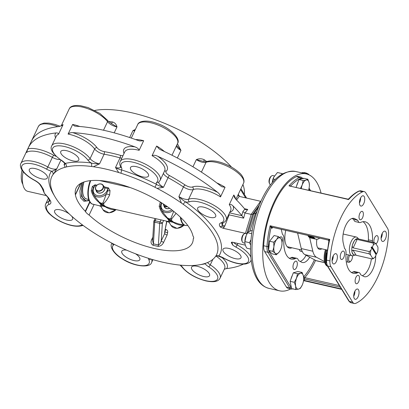 <?xml version="1.0" encoding="UTF-8"?>
<svg xmlns="http://www.w3.org/2000/svg" width="409" height="409" viewBox="0 0 409 409"><rect width="100%" height="100%" fill="white"/><g stroke="black" fill="none" stroke-linecap="round" stroke-linejoin="round"><path stroke-width="0.61" d="M307.824 235.415A13.431 6.232 102.9 0 0 310.497 237.941L311.244 238.11A13.431 6.232 -77.1 0 1 308.57 235.584M327.266 265.809A13.431 6.232 -77.1 0 1 326.198 249.822M325.452 249.654A13.431 6.232 102.9 0 0 327.548 266.269M92.751 189.214L93.426 194.198A8.635 6.917 -31.6 0 1 92.582 190.865L93.37 187.665L94.832 185.579A2.878 1.334 102.9 0 0 95.133 184.771L92.342 186.484L91.273 190.819C92.546 195.405 95.077 199.229 98.871 202.286L100.66 204.372L102.168 204.751L101.274 205.737A2.878 2.781 -128.3 0 1 101.636 205.988L103.063 206.151L102.168 204.751L105.512 206.709A2.878 1.196 115.8 0 1 105.732 206.652L103.707 205.067L102.168 204.751L103.339 203.181A2.878 2.454 38.1 0 0 102.935 203.017L101.304 203.288L99.295 202.184L95.139 196.985L93.426 194.198A8.635 6.917 -31.6 0 0 106.35 194.019L102.935 203.017M103.707 205.067L103.722 203.396A2.878 2.454 38.1 0 0 103.339 203.181M103.063 206.151L105.277 206.821A2.878 1.196 115.8 0 1 105.512 206.709M100.66 204.372L100.88 205.543A2.878 2.781 -128.3 0 1 101.274 205.737M101.304 203.288L102.168 204.751L99.101 202.21A2.878 0.874 132.6 0 1 99.295 202.184M105.277 206.821C108.998 209.05 112.567 209.996 115.987 209.659L116.074 209.592M101.345 207.051L101.636 205.988M96.1 190.308A4.627 3.707 -31.6 0 0 100.977 192.971A4.627 3.707 -31.6 0 0 104.822 187.864L108.083 188.61L107.731 190.952L106.35 194.019A2.878 1.038 22.3 0 1 109.638 195.027L110.026 190.533L108.385 187.808L104.443 186.903L103.375 185.66M108.385 187.808A2.878 1.334 102.9 0 1 108.083 188.61L107.102 190.696A0.961 0.363 25.2 0 1 107.731 190.952A2.878 0.567 170 0 0 110.026 190.533M100.88 205.543L99.643 205.834L101.34 207.046L103.058 209.837A8.635 6.917 148.4 0 0 115.987 209.659A2.878 1.81 72.5 0 1 116.008 209.577M92.342 186.484A2.878 0.578 -144.3 0 1 93.37 187.665A0.961 0.363 -154.8 0 1 93.845 187.665L94.832 185.579L96.263 185.906M92.531 190.732L91.273 190.819M103.722 203.396C105.691 201.657 107.659 198.866 109.638 195.027M110.696 208.36L105.732 206.652M90.261 180.66A17.219 7.991 102.9 0 0 91.948 203.938L99.602 205.824M104.684 188.022L104.443 186.903L104.684 188.022A4.412 3.538 148.4 0 1 101.769 192.619A4.412 3.538 148.4 0 1 96.775 191.591A4.412 3.538 148.4 0 1 96.473 190.916M103.717 186.218L104.336 187.051M187.69 225.339A17.219 7.991 -77.1 0 1 186.325 225.543A17.219 7.991 -77.1 0 1 180.896 217.67M83.855 182.02A13.236 6.14 102.9 0 0 82.598 188.38A13.236 6.14 102.9 0 0 83.615 196.141M88.922 200.139L87.368 200.676A15.348 7.122 -77.1 0 1 85.778 200.691A15.348 7.122 -77.1 0 1 81.549 188.728L82.526 182.526M94.065 204.556L89.101 215.062A9.591 3.64 25.3 0 1 85.476 211.627L85.251 211.259L89.719 201.801M169.587 208.227A4.412 3.538 148.4 0 1 164.709 207.153A4.412 3.538 148.4 0 1 164.403 206.479M183.932 225.129A2.878 1.81 72.5 0 0 183.912 225.211A8.635 6.917 148.4 0 1 170.982 225.39L169.265 222.598L169.561 221.535L173.201 222.368C176.923 224.602 180.492 225.548 183.912 225.211L183.999 225.144M170.988 221.704L170.093 220.298L173.436 222.256A2.878 1.196 115.8 0 1 173.656 222.205L171.632 220.62L171.647 218.948L176.09 213.319M173.702 211.366L170.86 218.57A2.878 2.454 -141.9 0 1 171.264 218.728L170.093 220.298L171.632 220.62M171.264 218.728A2.878 2.454 -141.9 0 1 171.647 218.948M160.456 206.284L159.198 206.371C160.471 210.957 163.007 214.781 166.795 217.833L168.585 219.919L170.093 220.298L169.198 221.284A2.878 2.781 -128.3 0 1 169.561 221.535M168.585 219.919L168.799 221.095A2.878 2.781 -128.3 0 1 169.198 221.284M170.86 218.57L169.224 218.841L170.093 220.298L167.025 217.757A2.878 0.874 132.6 0 1 167.22 217.736L163.063 212.537L161.345 209.745A8.635 6.917 -31.6 0 0 172.9 210.727M169.224 218.841L167.22 217.736M160.676 204.751L161.345 209.745A8.635 6.917 -31.6 0 1 160.507 206.417L160.676 204.751L161.529 202.787M160.277 202.015L160.262 202.036A2.878 0.578 -144.3 0 1 161.294 203.212A0.961 0.363 -154.8 0 1 161.77 203.212L161.867 203.002M160.262 202.036L159.198 206.371M178.621 223.912L173.656 222.205M168.799 221.095L167.526 221.371M163.983 205.799A4.657 3.732 -31.6 0 0 169.653 208.278M85.778 200.691L81.539 196.673L81.549 188.728M81.759 182.869L79.857 191.013L80.476 197.736L83.947 201.284L89.131 200.661M176.954 264.761L175.026 264.485A91.13 34.581 25.3 0 1 149.725 258.698L147.557 258.033A91.171 34.596 25.3 0 1 113.518 243.999L111.396 242.895A91.13 34.581 25.3 0 1 87.015 228.212L85.19 226.939A91.171 34.596 25.3 0 1 50.956 178.917A91.171 34.596 25.3 0 1 53.068 174.5L53.676 173.784A91.13 34.581 25.3 0 1 65.077 167.291L66.314 166.954A91.171 34.596 25.3 0 1 91.468 166.473L93.395 166.749A91.13 34.581 25.3 0 1 118.697 172.542L120.865 173.201A91.171 34.596 25.3 0 1 154.904 187.235L157.025 188.339A91.13 34.581 25.3 0 1 181.407 203.022L183.232 204.301A91.171 34.596 25.3 0 1 215.415 256.658A91.171 34.596 25.3 0 1 215.354 256.734L214.745 257.45A91.13 34.581 25.3 0 1 203.345 263.948L202.107 264.28A91.171 34.596 25.3 0 1 176.954 264.761M80.885 183.324L75.404 194.909A9.591 3.64 25.3 0 1 75.343 194.526A64.269 24.387 -154.7 0 1 76.105 188.15A64.269 24.387 -154.7 0 1 121.228 184.628A64.269 24.387 -154.7 0 1 182.225 218.994A9.591 3.64 25.3 0 1 182.69 219.469A64.269 24.387 -154.7 0 1 192.93 235.911L193.16 236.279A9.591 3.64 25.3 0 1 193.549 238.483A9.591 3.64 25.3 0 1 193.242 238.902L193.682 237.982M89.101 215.062A64.269 24.387 -154.7 0 0 149.489 247.256A64.269 24.387 -154.7 0 0 192.317 243.084A64.269 24.387 -154.7 0 0 193.242 238.902M75.404 194.909A64.269 24.387 -154.7 0 0 85.251 211.259M200.553 264.608A94.009 35.67 -154.7 0 0 205.165 263.79L205.349 263.345M243.329 264.148A124.704 47.321 25.3 0 1 226.586 268.59A23.983 9.1 -154.7 0 0 221.647 257.184M224.321 269.204L226.586 268.59M82.695 225.119A9.591 3.64 -154.7 0 0 80.941 225.4A20.143 7.643 25.3 0 1 55.348 218.324A20.143 7.643 25.3 0 1 49.279 204.377A11.513 4.366 -154.7 0 0 50.281 200.609L48.62 197.895A1.917 1.534 148.5 0 1 47.741 197.291L47.741 197.291A1.917 1.534 148.5 0 1 47.73 197.276M50.281 200.609A1.917 1.534 -31.5 0 1 49.402 200.006L47.741 197.291L44.341 193.242L42.858 189.485M61.907 125.583L58.906 126.534A124.704 47.321 -154.7 0 0 31.519 141.059L28.482 147.48A124.704 47.321 25.3 0 1 55.869 132.956A23.983 9.1 -154.7 0 0 55.552 137.807M61.928 125.573L63.078 124.627L58.523 134.254C58.421 133.222 57.536 132.787 55.869 132.956M56.079 156.304A5.757 2.183 25.3 0 1 53.732 155.251A23.983 9.1 -154.7 0 0 27.889 148.891L26.513 152.485A22.066 8.374 25.3 0 1 52.367 157.363A7.674 2.914 -154.7 0 0 60.041 159.505M27.889 148.891A124.704 47.321 25.3 0 1 28.482 147.48M107.49 120.272A1.917 1.452 143.7 0 1 107.541 121.703A22.066 8.374 25.3 0 0 86.56 108.278A22.066 8.374 25.3 0 0 69.213 108.906C70.328 106.166 73.973 105.062 80.154 105.599L88.099 107.572L99.837 113.395L107.49 120.272C107.378 120.527 108.651 121.575 111.314 123.431L116.994 126.928C116.371 124.351 114.883 122.695 112.536 121.959A2.878 1.743 -82.9 0 1 111.049 123.267M93.395 166.749L99.551 163.84C95.778 163.886 92.955 163.585 91.084 162.935A94.009 35.67 -154.7 0 0 65.154 163.431C65.307 164.116 64.949 164.474 64.085 164.52L65.077 167.291M122.997 155.645A5.757 2.183 25.3 0 1 120.394 155.323A93.053 35.307 -154.7 0 0 104.096 151.591A5.757 2.183 25.3 0 1 96.999 147.675A23.983 9.1 -154.7 0 0 72.792 132.634C71.038 132.465 69.469 132.945 68.093 134.075L72.644 124.443L74.464 125.998L75.829 126.212A124.704 47.321 -154.7 0 1 137.915 140.425L139.934 140.977L143.671 140.706L139.121 150.333C138.763 148.927 137.352 147.767 134.883 146.846A23.983 9.1 -154.7 0 0 124.019 153.482M72.792 132.634A124.704 47.321 25.3 0 1 134.883 146.846M157.025 188.339L163.513 187.281C160.011 186.238 157.675 185.262 156.499 184.347A94.009 35.67 -154.7 0 0 121.396 169.878C120.251 169.837 118.288 169.04 115.512 167.496L118.697 172.542M152.071 155.671L156.621 146.044L159.173 148.958L160.824 149.868A124.704 47.321 -154.7 0 1 220.645 185.906L221.934 186.77L225.057 187.271L220.502 196.898C220.405 195.318 219.439 193.794 217.614 192.327A23.983 9.1 -154.7 0 0 192.399 186.995A5.757 2.183 25.3 0 1 185.108 184.986A93.053 35.307 -154.7 0 0 169.403 175.527A5.757 2.183 25.3 0 1 166.182 171.202A23.983 9.1 -154.7 0 0 157.787 156.289C155.599 155.2 153.692 154.996 152.071 155.671A22.066 8.374 25.3 0 1 164.679 170.722L160.129 180.349A22.066 8.374 -154.7 0 0 143.758 163.355A22.066 8.374 -154.7 0 0 120.236 161.494C119.494 162.751 119.607 164.551 120.578 166.892A1.917 1.605 -25.7 0 0 121.545 167.664A20.143 7.643 25.3 0 1 140.251 164.536A20.143 7.643 25.3 0 1 156.8 182.199A9.591 3.64 -154.7 0 0 156.499 184.347L154.904 187.235M157.787 156.289A124.704 47.321 25.3 0 1 217.614 192.327M135.369 129.474L132.961 130.583L134.858 130.558M176.647 145.41L180.957 150.369L177.429 143.748M245.364 245.165L232.44 242.205L231.351 242.327L231.407 242.849L232.849 245.201A11.513 4.366 -154.7 0 0 235.896 247.102A20.143 7.643 25.3 0 1 247.721 262.363A20.143 7.643 25.3 0 1 223.866 258.12A1.917 0.307 119.1 0 1 223.692 258.191L217.874 255.957L218.83 256.008A94.009 35.67 -154.7 0 0 185.706 201.939C183.973 201.105 181.703 199.306 178.891 196.545L181.407 203.028M206.729 161.57A91.13 34.581 -154.7 0 0 204.26 159.771C201.673 158.467 199.035 158.426 196.34 159.633L203.155 161.31C205.558 161.719 206.806 161.79 206.893 161.519A1.917 1.672 68.9 0 0 206.059 162.312A22.066 8.374 25.3 0 1 230.569 167.925A22.066 8.374 25.3 0 1 243.549 183.181L235.901 199.362M42.868 189.525L42.5 188.738A1.917 1.534 -31.5 0 0 42.505 188.743A1.917 1.534 -31.5 0 0 43.38 189.347L41.12 185.655A11.513 4.366 -154.7 0 0 34.422 180.124A20.143 7.643 25.3 0 1 22.597 164.863A20.143 7.643 25.3 0 1 46.452 169.101A1.917 0.307 -60.9 0 0 47.812 166.99A22.066 8.374 -154.7 0 0 20.905 163.39L38.354 126.483A22.066 8.374 25.3 0 1 57.93 126.652M41.882 187.573L44.341 193.242L46.186 195.41M23.149 171.683A19.187 8.901 102.9 0 0 27.766 191.346L46.37 195.604M229.955 211.939A1.917 1.646 -107.7 0 1 230.088 212.02A23.983 9.1 -154.7 0 0 233.084 206.003A124.704 47.321 25.3 0 1 241.801 215.538A2.096 0.792 -154.7 0 0 241.944 215.701L243.636 218.161L244.996 212.961L247.752 209.454L245.681 209.633L244.976 209.28A2.096 0.792 25.3 0 1 244.833 209.122A124.704 47.321 -154.7 0 0 236.116 199.582L234.495 197.429L233.8 195.001L229.25 204.628A22.066 8.374 25.3 0 1 230.65 210.466L226.1 220.093A22.066 8.374 -154.7 0 0 213.12 204.837A22.066 8.374 -154.7 0 0 188.61 199.224L193.166 189.592A22.066 8.374 25.3 0 1 220.502 196.898M233.084 206.003C231.765 204.592 230.487 204.132 229.25 204.628M228.876 214.219L229.147 214.843L224.781 226.034L222.302 225.124L222.061 225.947L220.267 226.99L223.248 228.299L224.781 226.034M223.248 228.299L245.41 233.37A2.756 1.048 -154.7 0 0 245.564 233.406L245.61 233.478M244.833 209.122L242.808 211.714L244.996 212.961L251.177 214.377L245.41 233.37M246.668 233.963L252.634 214.347L251.177 214.377L260.584 201.274A2.756 1.048 25.3 0 0 260.732 201.31L260.891 201.33M246.647 233.933L245.564 233.406M259.311 205.032L252.634 214.347L253.831 213.667L248.222 232.179M258.442 207.256L253.831 213.667L255.288 213.631L257.016 211.228M256.162 213.835L255.288 213.631L249.96 231.182M250.63 244.935L249.449 242.675L250.973 239.72M249.449 242.675L244.894 241.632L244.873 242.138L244.884 241.402A7.336 3.405 -77.1 0 1 246.259 235.385L244.894 241.632C244.7 243.631 245.349 245.824 246.847 248.212L250.538 249.055M252.389 230.425C249.965 230.998 248.391 231.77 247.665 232.736L246.463 234.945M251.678 233.657L247.665 232.736M244.919 243.161L243.304 242.793A4.796 2.224 -77.1 0 1 242.327 241.842A4.796 2.224 -77.1 0 1 244.153 233.876A4.796 2.224 -77.1 0 1 245.446 233.442L247.041 233.81M244.153 233.876L243.432 234.48A3.916 1.815 102.9 0 0 241.944 240.983L242.327 241.842M290.656 288.928A59.954 27.817 -77.1 0 1 279.592 290.819A59.954 27.817 -77.1 0 1 274.199 201.734A59.954 27.817 -77.1 0 1 306.351 173.932A59.954 27.817 -77.1 0 1 321.029 192.976M328.437 240.134L271.995 227.199L270.129 225.768A58.518 27.152 102.9 0 0 266.975 246.499A9.591 4.453 102.9 0 0 267.987 252.333L289.69 287.757A9.591 4.453 102.9 0 0 291.341 289.086L288.028 288.325A9.591 4.453 -77.1 0 1 286.377 287L264.674 251.576A9.591 4.453 -77.1 0 1 263.662 245.743A58.518 27.152 -77.1 0 1 296.326 176.642A9.591 4.453 -77.1 0 1 297.921 176.427L301.234 177.184A9.591 4.453 102.9 0 0 299.639 177.399A0.961 0.798 65.2 0 1 300.416 178.503A8.635 4.008 -77.1 0 1 302.481 178.585M355.886 303.284A58.518 27.152 102.9 0 0 388.55 234.183A9.591 4.453 102.9 0 0 387.538 228.35L365.835 192.925A9.591 4.453 102.9 0 0 364.184 191.596A9.591 4.453 102.9 0 0 362.594 191.811A58.518 27.152 102.9 0 0 329.93 260.911A9.591 4.453 102.9 0 0 330.942 266.745L352.645 302.169A9.591 4.453 102.9 0 0 354.296 303.498A9.591 4.453 102.9 0 0 355.886 303.284M372.43 242.128A7.193 3.338 -77.1 0 1 372.517 240.768A26.427 12.265 102.9 0 0 365.14 221.785A26.427 12.265 102.9 0 0 361.147 222.205A7.193 3.338 -77.1 0 1 359.588 222.568A7.193 3.338 -77.1 0 1 357.839 220.333L354.818 218.692A15.348 7.122 102.9 0 0 353.954 218.365A15.348 7.122 102.9 0 0 345.344 226.325A15.348 7.122 102.9 0 0 343.274 243.115L344.536 248.478A7.193 3.338 -77.1 0 1 345.963 254.326A26.427 12.265 102.9 0 0 353.34 273.309A26.427 12.265 102.9 0 0 357.333 272.89A7.193 3.338 -77.1 0 1 358.892 272.527A7.193 3.338 -77.1 0 1 360.641 274.761L363.662 276.402A15.348 7.122 102.9 0 0 364.526 276.729A15.348 7.122 102.9 0 0 375.682 255.799M358.637 281.745A4.315 2.004 102.9 0 0 358.248 275.334A4.315 2.004 102.9 0 0 355.334 279.091A4.315 2.004 102.9 0 0 356.321 283.749A4.315 2.004 102.9 0 0 358.637 281.745M362.543 217.762A4.315 2.004 102.9 0 0 362.159 211.346A4.315 2.004 102.9 0 0 359.24 215.108A4.315 2.004 102.9 0 0 360.232 219.761A4.315 2.004 102.9 0 0 362.543 217.762M343.77 257.476A4.315 2.004 102.9 0 0 343.381 251.065A4.315 2.004 102.9 0 0 340.467 254.822A4.315 2.004 102.9 0 0 341.454 259.48A4.315 2.004 102.9 0 0 343.77 257.476M375.963 243.856A4.315 2.004 102.9 0 0 377.41 242.031A4.315 2.004 102.9 0 0 377.026 235.615A4.315 2.004 102.9 0 0 374.624 237.803A4.315 2.004 102.9 0 0 374 242.491M336.382 261.499A5.276 2.449 102.9 0 0 335.907 253.662A5.276 2.449 102.9 0 0 332.343 258.258A5.276 2.449 102.9 0 0 333.555 263.943A5.276 2.449 102.9 0 0 336.382 261.499M363.739 203.626A5.276 2.449 102.9 0 0 363.264 195.788A5.276 2.449 102.9 0 0 359.7 200.384A5.276 2.449 102.9 0 0 360.907 206.075A5.276 2.449 102.9 0 0 363.739 203.626M385.401 238.989A5.276 2.449 102.9 0 0 384.925 231.151A5.276 2.449 102.9 0 0 381.362 235.748A5.276 2.449 102.9 0 0 382.573 241.438A5.276 2.449 102.9 0 0 385.401 238.989M358.044 296.862A5.276 2.449 102.9 0 0 357.573 289.025A5.276 2.449 102.9 0 0 354.005 293.621A5.276 2.449 102.9 0 0 355.216 299.311A5.276 2.449 102.9 0 0 358.044 296.862M351.362 272.445A26.427 12.265 102.9 0 0 353.192 271.944A7.193 3.338 -77.1 0 1 354.751 271.581L358.892 272.527M357.333 272.89L353.192 271.944M303.463 281.065L304.659 280.518L304.434 278.948A0.961 0.542 -8.1 0 0 303.672 278.979M303.498 280.727A0.961 0.542 171.9 0 1 304.659 280.518L341.433 288.938M362.323 275.676A15.348 7.122 102.9 0 0 371.372 258.764M368.289 241.182A7.193 3.338 -77.1 0 1 368.376 239.822A26.427 12.265 102.9 0 0 362.977 221.704M359.588 222.568L355.447 221.622A7.193 3.338 -77.1 0 1 353.698 219.388L352.016 218.472M332.072 260.886A5.276 2.449 102.9 0 0 332.241 260.553A5.276 2.449 102.9 0 0 333.243 255.773L333.13 257.573M359.429 203.012A5.276 2.449 102.9 0 0 359.598 202.68A5.276 2.449 102.9 0 0 360.6 197.9M381.096 238.375A5.276 2.449 102.9 0 0 381.26 238.043A5.276 2.449 102.9 0 0 382.267 233.263M353.739 296.249A5.276 2.449 102.9 0 0 353.903 295.917A5.276 2.449 102.9 0 0 354.91 291.136M290.911 186.085L290.871 185.804L288.984 185.88L347.89 199.127L348.749 198.861C352.042 195.282 355.401 192.695 358.821 191.095A0.961 0.798 65.2 0 1 359.281 191.054A9.591 4.453 -77.1 0 1 360.871 190.839L358.821 191.095M347.558 199.408L348.621 199.531L348.857 199.076M328.943 240.773A0.961 0.849 -76.3 0 0 328.325 240.093L328.34 240.098M268.595 250.267A8.635 4.008 -77.1 0 1 268.284 246.474A57.557 26.708 -77.1 0 1 270.952 227.946L270.129 225.768L329.766 239.418L328.877 240.973L326.142 259.873A0.961 0.286 3.5 0 0 326.617 260.155A58.518 27.152 -77.1 0 1 329.766 239.418L328.325 240.093L271.995 227.199A0.961 0.849 -76.3 0 0 270.952 227.946L271.816 228.156A1.917 0.89 102.9 0 0 272.783 227.399M300.416 178.503A57.557 26.708 -77.1 0 0 290.871 185.804A0.961 0.542 -8.1 0 0 290.748 186.044M296.617 185.967A7.388 3.425 -77.1 0 1 298.003 182.245M268.892 247.568A7.388 3.425 -77.1 0 1 269.332 243.534M290.819 284.828A7.388 3.425 -77.1 0 1 290.646 283.953M290.922 279.204A7.388 3.425 -77.1 0 1 292.307 275.482M279.746 237.578A4.315 2.004 -77.1 0 1 281.259 236.842A4.315 2.004 -77.1 0 1 282.011 242.343M296.515 267.527A4.315 2.004 -77.1 0 1 294.199 269.526A4.315 2.004 -77.1 0 1 293.207 264.874A4.315 2.004 -77.1 0 1 296.126 261.111A4.315 2.004 -77.1 0 1 296.515 267.527M309.69 257.189A15.348 7.122 -77.1 0 1 302.399 262.506A15.348 7.122 -77.1 0 1 301.54 262.179L298.514 260.538A7.193 3.338 102.9 0 0 296.765 258.304A7.193 3.338 102.9 0 0 295.211 258.667A26.427 12.265 -77.1 0 1 291.218 259.086A26.427 12.265 -77.1 0 1 283.836 240.103A7.193 3.338 102.9 0 0 282.414 234.255L281.249 229.331M280.431 250.027L279.168 252.087L276.279 254.787L272.103 253.831L268.58 250.38L269.582 241.244L274.102 235.553L278.278 236.509L280.666 238.381L281.796 239.965L282.016 243.186M279.168 252.087A8.154 3.783 102.9 0 0 280.487 249.904A8.154 3.783 102.9 0 0 281.929 244.674A8.154 3.783 102.9 0 0 282.016 243.217A8.154 3.783 102.9 0 0 280.666 238.381A8.154 3.783 102.9 0 0 276.648 239.5A8.154 3.783 102.9 0 0 273.887 246.913A8.154 3.783 102.9 0 0 275.145 253.207A8.154 3.783 102.9 0 0 279.168 252.087M276.279 254.787L275.145 253.207L272.757 251.336L273.887 246.913L273.759 242.2L276.648 239.5L278.278 236.509M268.58 250.38L272.757 251.336M269.582 241.244L273.759 242.2M300.196 261.453A15.348 7.122 102.9 0 0 306.09 255.247M295.211 258.667L291.07 257.721A7.193 3.338 -77.1 0 1 292.624 257.358L296.765 258.304M289.235 258.222A26.427 12.265 102.9 0 0 291.07 257.721M357.839 220.333L353.698 219.388M372.517 240.768L368.376 239.822M306.116 173.881L306.326 173.089A60.915 28.262 102.9 0 0 305.906 172.93L304.935 172.71A1976.61 1560.258 -72.2 0 0 303.953 172.496L303.739 173.334M305.692 173.784L305.906 172.93M304.72 173.559L304.935 172.71M308.826 174.771L308.923 174.454A60.915 28.262 102.9 0 0 307.517 173.636L307.082 173.534M307.353 174.203L307.517 173.636M303.882 172.767L302.537 172.767M310.876 175.911L310.891 175.865A60.915 28.262 102.9 0 0 310.63 175.645L310.411 175.614M306.929 174.081L307.113 173.421A60.915 28.262 102.9 0 0 306.704 173.237L306.31 173.15M306.505 173.968L306.704 173.237M232.849 245.201L231.923 242.215L232.21 242.164M242.808 211.714L241.801 215.538M204.26 159.771A2.878 1.155 -54.4 0 0 203.943 161.483M203.667 276.51A9.954 3.778 25.3 0 1 194.664 272.256A9.954 3.778 25.3 0 1 191.555 267.169A9.954 3.778 25.3 0 1 197.435 266.336A9.954 3.778 25.3 0 1 206.443 270.589A9.954 3.778 25.3 0 1 209.551 275.676A9.954 3.778 25.3 0 1 203.667 276.51M135.573 253.81A9.954 3.778 25.3 0 1 139.812 259.71A9.954 3.778 25.3 0 1 133.932 260.543A9.954 3.778 25.3 0 1 124.924 256.295A9.954 3.778 25.3 0 1 121.816 251.203A9.954 3.778 25.3 0 1 126.647 250.165M72.884 160.89A9.954 3.778 25.3 0 1 63.876 156.637A9.954 3.778 25.3 0 1 60.767 151.545A9.954 3.778 25.3 0 1 66.647 150.711A9.954 3.778 25.3 0 1 75.655 154.965A9.954 3.778 25.3 0 1 78.763 160.052A9.954 3.778 25.3 0 1 72.884 160.89M64.975 163.799L64.929 163.978C65.236 163.707 64.06 162.526 61.401 160.425A1.917 0.603 -56.9 0 0 61.687 160.425A9.591 3.64 -154.7 0 1 65.154 163.431A2.878 2.398 -103 0 1 66.314 166.954M61.687 160.425A20.143 7.643 25.3 0 1 58.472 145.814A20.143 7.643 25.3 0 1 87.736 159.924A9.591 3.64 -154.7 0 0 91.084 162.935A2.878 1.743 -82.9 0 1 91.468 166.473M142.618 176.852A9.954 3.778 25.3 0 1 133.61 172.603A9.954 3.778 25.3 0 1 130.502 167.511A9.954 3.778 25.3 0 1 136.386 166.678A9.954 3.778 25.3 0 1 145.394 170.931A9.954 3.778 25.3 0 1 148.503 176.018A9.954 3.778 25.3 0 1 142.618 176.852M53.676 173.784L56.892 168.615C54.801 170.256 53.001 171.12 51.488 171.213A2.878 2.653 -143.9 0 1 53.068 174.5M71.549 216.044A9.954 3.778 25.3 0 1 72.618 219.234A9.954 3.778 25.3 0 1 66.739 220.068A9.954 3.778 25.3 0 1 57.73 215.814A9.954 3.778 25.3 0 1 54.622 210.727A9.954 3.778 25.3 0 1 60.506 209.894A9.954 3.778 25.3 0 1 69.377 214.04M41.452 178.789A9.954 3.778 25.3 0 1 32.444 174.536A9.954 3.778 25.3 0 1 29.336 169.449A9.954 3.778 25.3 0 1 35.22 168.615A9.954 3.778 25.3 0 1 44.223 172.864A9.954 3.778 25.3 0 1 47.332 177.956A9.954 3.778 25.3 0 1 41.452 178.789M209.812 217.332A9.954 3.778 25.3 0 1 200.804 213.079A9.954 3.778 25.3 0 1 197.695 207.992A9.954 3.778 25.3 0 1 203.58 207.158A9.954 3.778 25.3 0 1 212.588 211.407A9.954 3.778 25.3 0 1 215.696 216.499A9.954 3.778 25.3 0 1 209.812 217.332M235.098 258.611A9.954 3.778 25.3 0 1 226.09 254.357A9.954 3.778 25.3 0 1 222.987 249.27A9.954 3.778 25.3 0 1 228.866 248.437A9.954 3.778 25.3 0 1 237.874 252.69A9.954 3.778 25.3 0 1 240.983 257.777A9.954 3.778 25.3 0 1 235.098 258.611M222.992 222.849L222.302 225.124A9.591 3.64 25.3 0 1 222.046 223.222M183.232 204.301A2.878 1.155 -54.4 0 1 185.706 201.939A9.591 3.64 -154.7 0 0 189.377 201.821A20.143 7.643 25.3 0 1 214.97 208.902A20.143 7.643 25.3 0 1 221.039 222.844A11.513 4.366 -154.7 0 0 220.037 226.617A1.917 1.534 -31.5 0 0 222.061 225.947L224.122 227.363M237.956 195.011L239.199 196.381L260.584 201.274M152.69 239.623A1.917 0.726 25.3 0 1 151.734 239.521C150.527 241.98 150.947 243.887 152.981 245.247L158.104 246.417C160.717 246.131 162.577 244.74 163.687 242.256L167.128 234.976L167.67 232.404C167.9 230.967 167.368 230.016 166.08 229.551L165.369 229.454M166.08 229.551A1.917 0.9 -83.1 0 1 165.175 230.461M167.67 232.404A1.917 1.053 4.8 0 1 165.006 231.382M165.037 231.095L164.694 233.58L161.253 240.865C160.64 243.104 159.684 244.475 158.39 244.981A1.917 0.925 -81.1 0 1 158.104 246.417M161.023 219.884L160.072 221.893L155.103 220.758A1.917 0.726 -154.7 0 0 153.968 220.916A1.917 1.917 0 0 0 153.789 221.622A1.917 0.573 3.5 0 0 154.74 222.179L159.709 223.314A1.917 0.573 3.5 0 0 162.327 223.253L163.641 220.482M163.687 242.256A1.917 0.726 -154.7 0 1 161.253 240.865L162.327 223.253A1.917 0.726 -154.7 0 0 160.072 221.893A1.917 0.89 -77.1 0 0 159.709 223.314L158.39 244.981L153.421 243.841L152.613 240.835M164.95 231.806L165.042 231.059M156.054 218.743L155.103 220.758A1.917 0.89 102.9 0 0 154.74 222.179L153.421 243.841A1.917 0.849 -73.2 0 1 152.981 245.247M167.128 234.976A1.917 0.726 25.3 0 1 164.694 233.58A4.796 2.224 102.9 0 1 164.827 231.1L166.923 221.233M231.581 167.143A91.13 34.581 -154.7 0 0 132.225 112.869A91.13 34.581 -154.7 0 0 94.74 110.425M244.331 194.362A91.13 34.581 -154.7 0 0 242.931 184.485M180.067 265.109L181.795 266.832C187.327 273.381 195.349 278.069 205.865 280.901C216.525 283.089 218.948 280.252 220.068 278.197A22.066 8.374 -154.7 0 0 210.267 264.853A1.917 0.603 123.1 0 1 208.626 266.801A9.591 3.64 -154.7 0 1 205.165 263.79A2.878 2.398 77 0 0 204.74 263.544M223.866 258.12A9.591 3.64 -154.7 0 0 218.83 256.008A2.878 2.653 36.1 0 0 215.374 256.709M121.545 167.664A9.591 3.64 -154.7 0 1 121.396 169.878A2.878 0.879 -72.3 0 1 120.865 173.201M75.343 194.526L80.547 183.518M299.383 249.49A4.796 2.224 102.9 0 0 300.615 251.269A4.796 2.224 102.9 0 0 300.681 251.284M285.763 230.364A16.12 7.48 102.9 0 0 288.386 247.701A16.12 7.48 102.9 0 0 291.929 247.788M287.859 246.852A15.348 7.122 -77.1 0 1 287.307 246.816M324.802 262.716L316.673 260.855A10.552 4.898 -77.1 0 1 316.085 260.63L304.971 254.649A19.187 8.901 -77.1 0 1 301.244 248.56L297.609 233.074M324.506 261.576L316.566 257.302A19.187 8.901 -77.1 0 1 312.839 251.213L309.644 237.598M321.817 248.82A10.598 4.918 -77.1 0 1 319.552 249.337A10.598 4.918 -77.1 0 1 316.847 239.306M354.782 255.104L353.488 255.61A9.591 4.453 -77.1 0 1 352.077 255.748A9.591 4.453 -77.1 0 1 349.879 245.405A9.591 4.453 -77.1 0 1 356.357 237.046A9.591 4.453 -77.1 0 1 357.568 237.782L358.673 238.979M354.179 255.001A8.395 3.896 -77.1 0 1 354.138 254.991A8.395 3.896 -77.1 0 1 353.407 254.649A8.395 3.896 -77.1 0 1 352.159 252.609A8.395 3.896 -77.1 0 1 352.67 244.306A8.395 3.896 -77.1 0 1 354.245 240.973A8.395 3.896 -77.1 0 1 357.88 238.626A8.395 3.896 -77.1 0 1 357.947 238.641M369.174 253.836L370.58 254.965A7.434 3.451 -77.1 0 1 370.871 250.216L371.939 247.951L376.147 254.812L375.073 257.082A7.434 3.451 -77.1 0 1 374.583 257.558L373.514 258.437A8.395 3.896 -77.1 0 1 372.328 258.979L356.173 255.282L353.018 250.134L369.174 253.836A8.395 3.896 -77.1 0 1 369.312 251.571L353.156 247.874L357.139 239.449L373.294 243.145L373.391 244.879A7.434 3.451 -77.1 0 1 375.886 243.733L377.885 246.995A7.434 3.451 -77.1 0 1 377.599 251.745L376.525 254.009L375.626 253.969M373.294 243.145A8.395 3.896 -77.1 0 1 374.48 242.598L358.33 238.902M357.139 239.449C355.743 239.403 354.777 239.914 354.245 240.973L352.67 244.306C352.011 245.758 352.175 246.949 353.156 247.874M375.886 243.733L374.48 242.598M353.018 250.134C351.955 250.569 351.668 251.397 352.159 252.609L353.407 254.649L356.173 255.282M370.871 250.216L369.312 251.571M374.583 257.558A7.434 3.451 -77.1 0 1 372.579 258.227L372.328 258.979M374.112 257.951L374.429 257.68M370.58 254.965L372.579 258.227M373.391 244.879L372.318 247.148L376.525 254.009M371.939 247.951L371.111 247.757L371.49 246.959L372.318 247.148M375.697 253.82L371.49 246.959M22.045 170.195A14.867 6.897 102.9 0 0 22.853 184.321M103.589 186.821A4.315 3.456 -31.6 0 0 103.165 185.318A4.315 3.456 -31.6 0 0 97.674 184.638A4.315 3.456 -31.6 0 0 95.813 189.848A4.315 3.456 -31.6 0 0 100.44 190.957A4.315 3.456 -31.6 0 0 103.589 186.821M103.221 186.724A4.029 3.226 148.4 0 1 97.521 190.732A4.029 3.226 148.4 0 1 97.454 184.853A4.029 3.226 148.4 0 1 103.221 186.724M163.314 203.927A4.315 3.456 -31.6 0 0 163.738 205.395A4.315 3.456 -31.6 0 0 167.521 206.755M167.046 206.427A4.029 3.226 148.4 0 1 163.523 204.06M295.753 289.572L295.656 286.08A8.154 3.783 102.9 0 0 298.703 289.071A8.154 3.783 102.9 0 0 302.149 285.267L300.395 288.284L298.703 289.071L295.753 289.572L291.576 288.616L290.124 281.346L293.309 272.788L297.951 271.499L302.128 272.455L303.483 276.233L303.683 278.468M290.124 281.346L294.301 282.302L296.52 278.166L297.486 273.744L300.436 273.243L302.128 272.455M293.309 272.788L297.486 273.744M302.133 285.308L302.149 285.267A8.154 3.783 102.9 0 0 302.619 284.148A8.154 3.783 102.9 0 0 303.683 278.58A8.154 3.783 102.9 0 0 303.483 276.233A8.154 3.783 102.9 0 0 300.436 273.243A8.154 3.783 102.9 0 0 296.52 278.166A8.154 3.783 102.9 0 0 295.656 286.08L294.301 282.302M296.126 187.276L299.005 179.551L303.647 178.263L307.824 179.219L309.178 182.997L309.373 185.231M299.005 179.551L303.181 180.507L306.131 180.006L307.824 179.219M300.513 188.283L302.215 184.929L303.181 180.507M308.58 190.129A8.154 3.783 102.9 0 0 309.373 185.343A8.154 3.783 102.9 0 0 309.178 182.997A8.154 3.783 102.9 0 0 306.131 180.006A8.154 3.783 102.9 0 0 302.215 184.929A8.154 3.783 102.9 0 0 301.315 188.467M281.781 174.26L282 173.554L282.542 173.82M282 173.554L277.445 172.511L273.815 177.087L272.307 182.624M275.226 179.464L273.12 178.978M272.282 182.654A7.336 3.405 -77.1 0 1 273.616 177.511L273.815 177.087M270.497 184.868A4.796 2.224 -77.1 0 1 269.684 183.968A4.796 2.224 -77.1 0 1 269.367 180.901A4.796 2.224 -77.1 0 1 271.51 176.003A4.796 2.224 -77.1 0 1 272.803 175.568L274.434 175.942M271.51 176.003L270.789 176.606A3.916 1.815 102.9 0 0 269.04 180.604A3.916 1.815 102.9 0 0 269.301 183.109L269.684 183.968M333.13 257.327L333.136 256.964A7.336 3.405 -77.1 0 1 333.197 255.86M348.412 254.909A4.796 2.224 102.9 0 0 348.724 262.287A4.796 2.224 102.9 0 0 350.181 261.704L350.866 261.044A3.819 1.769 -77.1 0 1 348.724 260.083A3.819 1.769 -77.1 0 1 349.705 255.206M352.44 255.799A3.819 1.769 -77.1 0 1 350.866 261.044M312.711 236.535A13.431 6.232 102.9 0 0 315.385 239.06L314.639 238.892A13.431 6.232 102.9 0 1 311.965 236.361M314.352 238.81A13.431 6.232 -77.1 0 1 314.061 238.759L313.314 238.585A13.431 6.232 -77.1 0 1 310.641 236.059M314.061 238.759A13.431 6.232 -77.1 0 1 311.387 236.228M319.634 238.12A13.431 6.232 -77.1 0 1 316.131 239.229A13.431 6.232 -77.1 0 1 313.458 236.704M309.894 235.891A13.431 6.232 102.9 0 0 312.568 238.416L313.314 238.585M312.282 238.335A13.431 6.232 -77.1 0 1 311.99 238.283A13.431 6.232 -77.1 0 1 309.316 235.758M326.259 262.951A13.431 6.232 -77.1 0 1 326.944 249.996M326.781 252.966A13.431 6.232 102.9 0 0 326.218 258.728M107.102 190.696A7.674 6.15 148.4 0 1 97.444 195.609A7.674 6.15 148.4 0 1 93.845 187.665M96.938 185.185L95.133 184.771M180.369 217.159A17.265 8.011 102.9 0 0 185.083 225.39L178.575 223.902M99.53 180.533L130.21 187.557M88.697 199.49L86.432 198.968A13.528 6.278 -77.1 0 1 82.705 188.493A13.528 6.278 -77.1 0 1 83.998 181.969M85.476 211.627L89.949 202.153M93.134 204.342A17.265 8.011 -77.1 0 1 90.752 180.609M171.78 209.863A7.674 6.15 148.4 0 1 163.385 210.323A7.674 6.15 148.4 0 1 161.77 203.212M181.795 266.832A1.917 1.452 -36.3 0 0 182.583 267.297A9.591 3.64 -154.7 0 0 180.415 265.144M208.626 266.801A20.143 7.643 25.3 0 1 211.847 281.407A20.143 7.643 25.3 0 1 182.583 267.297M212.89 259.311L210.267 264.853A7.674 2.914 25.3 0 1 207.552 262.517M216.172 256.141A22.066 8.374 25.3 0 1 224.623 268.565L220.068 278.197M148.477 258.319A9.591 3.64 -154.7 0 0 148.769 259.557A20.143 7.643 25.3 0 1 130.062 262.685A20.143 7.643 25.3 0 1 113.518 245.027A9.591 3.64 -154.7 0 0 114.009 244.25M150.788 259.02A1.917 1.605 154.3 0 1 148.769 259.557M112.465 243.457A1.917 1.748 50 0 0 113.518 245.027M111.974 243.202A22.066 8.374 -154.7 0 0 111.703 243.662C109.505 246.78 113.999 254.245 122.664 259.101C134.326 266.709 150.267 268.14 151.601 262.522A22.066 8.374 -154.7 0 0 151.586 259.255M83.139 225.446L82.388 225.584A1.917 1.672 -111.1 0 1 80.941 225.4M49.755 200.865A9.591 3.64 25.3 0 1 48.548 201.765A1.917 1.646 72.3 0 0 49.279 204.377M49.387 199.986L48.548 201.765A22.066 8.374 -154.7 0 0 45.731 203.922C43.993 206.918 47.454 212.46 49.929 214.296C53.006 217.179 56.871 219.735 61.529 221.964C70.108 225.937 77.061 227.148 82.388 225.584M48.62 197.895L44.341 193.242L43.38 189.347M63.078 124.627A22.066 8.374 -154.7 0 0 61.314 125.865M103.508 130.231L107.541 121.703A7.674 2.914 -154.7 0 0 116.994 126.928L114.198 132.853M53.732 155.251A1.917 0.307 -60.9 0 0 52.367 157.363L47.812 166.99A7.674 2.914 25.3 0 0 56.892 168.615L60.915 160.103M64.913 163.907A7.674 2.914 25.3 0 1 64.085 164.52L64.637 163.349M68.093 134.075A22.066 8.374 25.3 0 1 94.643 148.983L90.092 158.615A1.917 1.452 143.7 0 1 87.736 159.924M96.999 147.675A1.917 1.452 143.7 0 0 94.643 148.983A7.674 2.914 -154.7 0 0 104.101 154.213L99.551 163.84A7.674 2.914 25.3 0 1 90.092 158.615A22.066 8.374 -154.7 0 0 69.111 145.19A22.066 8.374 -154.7 0 0 51.764 145.819C49.612 149.132 52.822 153.999 61.401 160.425M51.764 145.819L56.319 136.187A22.066 8.374 25.3 0 1 58.523 134.254M79.837 126.499A22.066 8.374 -154.7 0 0 72.644 124.443M120.236 161.494L124.786 151.862A22.066 8.374 25.3 0 1 139.121 150.333M104.096 151.591A1.917 1.043 99.9 0 1 104.101 154.213A91.13 34.581 25.3 0 1 120.062 157.864A7.674 2.914 -154.7 0 0 121.775 158.232M120.67 167.138A7.674 2.914 25.3 0 1 115.512 167.496L120.062 157.864A1.917 0.731 105.6 0 0 120.394 155.323M160.129 180.349L158.794 182.061A1.917 1.748 -130 0 1 156.8 182.199M143.671 140.706A22.066 8.374 -154.7 0 0 135.573 139.576M164.433 151.55A22.066 8.374 -154.7 0 0 156.621 146.044M131.299 138.084L137.685 124.581A22.066 8.374 25.3 0 1 161.207 126.442A22.066 8.374 25.3 0 1 177.578 143.441L172 155.241M129.673 137.536L132.961 130.583A7.674 2.914 -154.7 0 0 134.673 130.952M176.33 146.079A7.674 2.914 -154.7 0 0 180.957 150.369L177.353 158.002M158.861 182.005A7.674 2.914 25.3 0 0 163.513 187.281L168.063 177.649A91.13 34.581 25.3 0 1 183.442 186.918A7.674 2.914 -154.7 0 0 193.166 189.592A1.917 1.672 68.9 0 0 192.399 186.995M163.431 173.365A7.674 2.914 -154.7 0 0 168.063 177.649A1.917 0.281 118.8 0 1 169.403 175.527M189.377 201.821A1.917 1.672 68.9 0 1 188.61 199.224A7.674 2.914 25.3 0 1 178.891 196.545L183.442 186.918A1.917 0.629 123.5 0 1 185.108 184.986M221.039 222.844A1.917 1.646 72.3 0 0 222.384 223.069C224.352 222.343 225.589 221.351 226.1 220.093M164.484 171.141A1.917 1.748 -130 0 1 166.182 171.202M201.422 172.117L206.059 162.312A7.674 2.914 -154.7 0 1 196.34 159.633L192.951 166.806M240.548 189.531L245.645 197.854M225.057 187.271A22.066 8.374 -154.7 0 0 216.811 182.925M42.505 188.743L40.24 185.052C39.279 183.518 37.291 181.903 34.269 180.211L34.422 180.124M40.24 185.052A1.917 1.534 -31.5 0 0 41.12 185.655M235.497 198.897A22.066 8.374 -154.7 0 0 233.8 195.001M241.944 215.701L229.521 212.854M243.636 218.161L229.147 214.843M263.432 199.27A59.954 27.817 -77.1 0 1 295.584 171.468C282.675 170.072 271.392 179.418 261.729 199.51C254.347 215.63 250.615 232.465 250.543 250.022C250.625 259.127 251.918 266.965 254.429 273.529C257.542 281.668 262.338 286.612 268.825 288.355A59.954 27.817 -77.1 0 1 263.432 199.27M354.818 218.692L353.039 218.288M354.894 292.016L354.537 291.934M340.354 287.174L304.434 278.948A0.961 0.445 -77.1 0 1 304.787 277.655A0.961 0.644 41.3 0 1 303.836 276.694A1.917 0.89 102.9 0 0 303.611 277.005M339.373 285.574L304.787 277.655A54.678 25.373 102.9 0 0 315.579 260.359M314.424 259.735A53.722 24.929 -77.1 0 1 303.836 276.694M326.27 259.746A0.961 0.286 3.5 0 0 326.142 259.873L327.19 265.686A0.961 0.767 -31.5 0 0 327.629 265.988A9.591 4.453 -77.1 0 1 326.617 260.155L329.93 260.911M328.442 240.134L272.864 227.409A0.961 0.445 -77.1 0 1 272.859 227.409A0.961 0.445 -77.1 0 1 272.864 227.409A0.961 0.849 -76.3 0 0 271.816 228.156M362.594 191.811L359.281 191.054A58.518 27.152 -77.1 0 0 348.621 199.531L288.984 185.88A58.518 27.152 102.9 0 1 299.639 177.399L296.326 176.642M308.964 188.702L310.048 190.466M291.412 287.798A8.635 4.008 -77.1 0 1 290.896 287.144L269.199 251.719A8.635 4.008 -77.1 0 1 268.647 250.441M354.296 303.498L350.983 302.737L348.892 301.111A0.961 0.767 -31.5 0 0 349.332 301.413L327.629 265.988L330.942 266.745M350.983 302.737A9.591 4.453 -77.1 0 1 349.332 301.413L352.645 302.169M268.284 246.474A0.961 0.286 3.5 0 1 266.975 246.499L263.662 245.743M264.674 251.576L267.987 252.333A0.961 0.767 -31.5 0 0 269.199 251.719M286.377 287L289.69 287.757A0.961 0.767 -31.5 0 0 290.896 287.144M303.468 173.273L303.626 172.705M302.343 173.017L302.491 172.511M250.891 257.297A22.066 8.374 -154.7 0 0 237.194 244.955L237.905 243.457M251.187 260.068L250.927 260.62A22.066 8.374 -154.7 0 0 251.167 259.904M235.896 247.102L237.194 244.955A9.591 3.64 25.3 0 1 233.488 242.445M231.407 242.849L231.908 242.154M112.536 121.959A91.13 34.581 -154.7 0 0 108.682 121.545M46.452 169.101A9.591 3.64 -154.7 0 0 51.488 171.213A94.009 35.67 -154.7 0 0 54.244 195.446M220.037 226.617L220.267 226.99M239.567 196.463L238.273 194.347M244.495 208.708L247.752 209.454M236.576 200.042L239.199 196.381M166.867 221.545A64.269 24.387 -154.7 0 0 168.713 221.959M152.838 237.184L151.734 239.521M166.708 221.187L164.827 231.1M301.244 248.56L312.839 251.213M304.971 254.649L316.566 257.302M316.085 260.63L324.772 262.619M116.258 209.633L109.183 212.869L103.058 209.837M186.325 225.543L185.083 225.39M86.432 198.968C83.523 197.9 82.235 194.382 82.562 188.416L83.819 182.031M184.183 225.185L177.107 228.421L170.982 225.39M110.65 208.35L167.567 221.381L169.265 222.598M111.933 243.176L111.703 243.662M152.951 259.659L151.601 262.522M49.402 200.006L49.77 200.829M48.374 198.329L45.731 203.922M60.164 126.274L55.128 124.459L49.085 123.145L44.039 123.078L40.128 124.438L38.354 126.483M69.213 108.906L61.171 125.926M137.685 124.581C138.697 120.9 147.317 119.638 156.57 123.247C169.853 127.434 181.075 138.84 177.578 143.441M206.893 161.519C212.22 159.955 219.173 161.166 227.752 165.139C232.409 167.368 236.274 169.924 239.352 172.808C241.831 174.643 245.288 180.185 243.549 183.181M240.906 188.774L246.607 198.074M34.269 180.211C28.487 177.071 24.371 173.667 21.922 170.001C20.317 167.092 19.98 164.888 20.905 163.39M306.351 173.932L295.584 171.468M279.592 290.819L268.825 288.355M354.864 292.369L354.409 292.261M341.689 289.352L304.342 280.799M328.335 240.098L328.877 240.973M272.864 227.409L272.593 227.399M364.184 191.596L360.871 190.839M348.892 301.111L327.19 265.686M310.528 190.574L309.071 188.196M303.325 178.815L301.234 177.184M293.391 288.831L291.341 289.086M302.292 172.552L302.164 172.976M223.692 258.191C231.826 262.573 239.009 264.516 245.242 264.025C248.427 263.432 250.318 262.302 250.927 260.62M222.061 223.186L222.384 223.069M153.789 221.622L152.608 240.916M155.098 218.529L153.968 220.916M217.879 255.957C216.167 256.06 215.323 256.32 215.359 256.734L215.364 256.729M302.328 251.663L300.615 251.269M301.653 250.011L287.21 246.704M356.357 237.046L343.151 234.025M352.077 255.748L345.963 254.347M327.18 250.047L317.737 247.885M95.813 189.848L97.245 192.169M103.165 185.318L104.586 187.624M163.738 205.395L165.175 207.726M348.724 262.287L346.249 261.719M316.131 239.229L315.385 239.06M311.99 238.283L311.244 238.11"/></g></svg>

